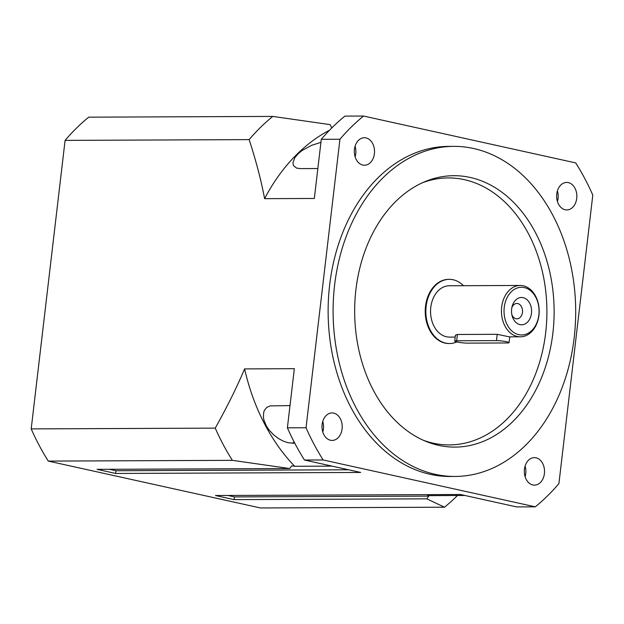 <?xml version="1.0" encoding="UTF-8"?>
<svg xmlns="http://www.w3.org/2000/svg" width="624" height="624" viewBox="0 0 624 624"><rect width="100%" height="100%" fill="white"/><g stroke="black" fill="none" stroke-linecap="round" stroke-linejoin="round"><path stroke-width="0.94" d="M507.117 342.966L467.321 343.13A7.332 0.811 6.7 0 1 459.28 342.397A7.332 0.811 6.7 0 1 454.709 341.102A7.332 0.811 6.7 0 1 456.674 340.782L496.47 340.618A7.332 0.811 6.7 0 1 504.512 341.351A7.332 0.811 6.7 0 1 509.075 342.646A7.332 0.811 6.7 0 1 507.117 342.966M454.709 341.102L455.419 335.174L457.415 334.472L497.211 334.308L509.301 336.843L520.416 336.812A25.678 18.868 89.8 0 0 539.175 311.064A25.678 18.868 89.8 0 0 520.205 285.464A25.678 18.868 89.8 0 0 501.493 309.114A25.678 18.868 89.8 0 0 517.335 336.484A25.678 18.868 89.8 0 0 520.416 336.812M519.971 324.62A13.666 10.039 -90.2 0 1 512.117 315.76A13.666 10.039 -90.2 0 1 512.078 306.595A13.666 10.039 -90.2 0 1 524.3 297.999A13.666 10.039 -90.2 0 1 531.359 314.122A13.666 10.039 -90.2 0 1 519.971 324.62M511.844 314.59A7.683 5.647 89.8 0 0 515.993 318.731A7.683 5.647 89.8 0 0 516.922 318.833A7.683 5.647 89.8 0 0 522.53 311.126A7.683 5.647 89.8 0 0 516.844 303.475A7.683 5.647 89.8 0 0 511.82 307.757M518.786 334.667A23.837 17.519 -90.2 0 1 507.952 296.057A23.837 17.519 -90.2 0 1 537.919 302.679A23.837 17.519 -90.2 0 1 518.786 334.667M455.185 337.085L449.53 337.108A25.678 18.868 -90.2 0 1 446.449 336.773A25.678 18.868 -90.2 0 1 430.607 309.403A25.678 18.868 -90.2 0 1 449.319 285.761L520.205 285.464M456.823 341.929A32.089 23.587 -90.2 0 1 449.553 343.528A32.089 23.587 -90.2 0 1 445.7 343.106A32.089 23.587 -90.2 0 1 425.903 308.903A32.089 23.587 -90.2 0 1 449.288 279.341A32.089 23.587 -90.2 0 1 463.468 285.698M449.241 343.52A32.089 23.587 -90.2 0 1 448.937 343.528A32.089 23.587 -90.2 0 1 445.076 343.114A32.089 23.587 -90.2 0 1 425.287 308.903A32.089 23.587 -90.2 0 1 448.672 279.341A32.089 23.587 -90.2 0 1 448.976 279.341M322.787 432.019A13.751 10.109 89.8 0 0 322.748 421.418M333.692 413.104A13.751 10.109 -90.2 0 1 342.17 427.76A13.751 10.109 -90.2 0 1 332.155 440.435A13.751 10.109 -90.2 0 1 330.502 440.255A13.751 10.109 -90.2 0 1 322.015 425.599A13.751 10.109 -90.2 0 1 332.023 412.924A13.751 10.109 -90.2 0 1 333.692 413.104M557.443 201.529A13.751 10.109 89.8 0 0 557.404 190.928M568.347 182.614A13.751 10.109 -90.2 0 1 576.826 197.27A13.751 10.109 -90.2 0 1 566.81 209.937A13.751 10.109 -90.2 0 1 565.157 209.765A13.751 10.109 -90.2 0 1 556.67 195.109A13.751 10.109 -90.2 0 1 566.678 182.434A13.751 10.109 -90.2 0 1 568.347 182.614M355.118 156.827A13.751 10.109 89.8 0 0 355.072 146.227M366.015 137.912A13.751 10.109 -90.2 0 1 374.501 152.576A13.751 10.109 -90.2 0 1 364.478 165.243A13.751 10.109 -90.2 0 1 362.825 165.064A13.751 10.109 -90.2 0 1 354.346 150.415A13.751 10.109 -90.2 0 1 364.354 137.732A13.751 10.109 -90.2 0 1 366.015 137.912M525.119 476.713A13.751 10.109 89.8 0 0 525.073 466.112M536.016 457.798A13.751 10.109 -90.2 0 1 544.502 472.462A13.751 10.109 -90.2 0 1 534.479 485.129A13.751 10.109 -90.2 0 1 532.826 484.949A13.751 10.109 -90.2 0 1 524.347 470.301A13.751 10.109 -90.2 0 1 534.355 457.626A13.751 10.109 -90.2 0 1 536.016 457.798M435.256 474.326A165.048 121.298 -90.2 0 1 333.458 298.389A165.048 121.298 -90.2 0 1 453.718 146.367A165.048 121.298 -90.2 0 1 575.695 310.908A165.048 121.298 -90.2 0 1 455.075 476.455A165.048 121.298 -90.2 0 1 435.256 474.326M438.664 445.364A135.704 99.731 -90.2 0 1 425.974 441.386A135.704 99.731 -90.2 0 1 354.666 311.821A135.704 99.731 -90.2 0 1 424.897 181.678A135.704 99.731 -90.2 0 1 553.878 302.149A135.704 99.731 -90.2 0 1 438.664 445.364M423.407 440.287A133.497 98.108 89.8 0 0 433.321 443.204A133.497 98.108 89.8 0 0 546.749 304.13A133.497 98.108 89.8 0 0 422.347 182.793M455.075 476.455L450.107 476.479A165.048 121.298 -90.2 0 1 430.287 474.341A165.048 121.298 -90.2 0 1 328.481 298.405A165.048 121.298 -90.2 0 1 448.742 146.383L453.718 146.367M329.566 130.198A194.392 142.857 -90.2 0 0 264.592 198.666L314.332 198.463L321.282 139.324L339.94 139.246L306.041 427.752L287.391 427.83L294.341 368.69L244.592 368.901A194.392 142.857 -90.2 0 0 294.684 466.276L291.673 465.824L289.715 468.546L232.378 460.34A227.401 167.115 -90.2 0 1 215.257 428.134C227.144 406.84 236.925 387.098 244.592 368.901M289.715 468.546L97.032 469.342L115.666 473.46L360.656 472.446L304.504 460.044L323.162 459.966A227.401 167.115 -90.2 0 1 306.041 427.752M323.162 459.966L535.283 506.828L516.625 506.906L460.473 494.497L215.475 495.511L234.109 499.629L234.429 496.915L227.854 495.456M339.94 139.246A227.401 167.115 -90.2 0 1 363.566 116.041L575.687 162.903A227.401 167.115 -90.2 0 1 592.8 195.109L558.909 483.616A227.401 167.115 -90.2 0 1 535.283 506.828M304.504 460.044A227.401 167.115 -90.2 0 1 287.391 427.83M363.566 116.041L344.908 116.119A227.401 167.115 -90.2 0 0 321.282 139.324M294.817 443.274L287.929 442.72L282.914 440.95L278.546 438.563L273.702 434.905L269.272 430.248L266.456 426.13L263.991 420.311L263.406 417.316L263.71 412.253L264.514 410.155L266.807 407.41L270.153 405.889L290.004 405.592M317.85 168.542L300.175 168.613L296.603 168.098L293.475 165.625L292.913 162.724L294.856 157.646L298.506 153.426L302.149 150.485L311.563 145.337L320.923 142.35M457.47 495.518A227.401 167.115 -90.2 0 1 444.499 507.203L426.8 498.833L428.75 496.111L427.596 495.643L464.966 495.487M332.046 466.128L294.684 466.276M264.592 198.666C261.191 180.515 256.043 160.828 249.148 139.62A227.401 167.115 -90.2 0 1 272.774 116.415L330.119 124.621L331.438 127.327L332.272 127.452M215.257 428.134L31.2 428.891L65.091 140.384L249.148 139.62M444.499 507.203L260.434 507.959L48.313 461.097A227.401 167.115 -90.2 0 1 31.2 428.891M48.313 461.097L232.378 460.34M234.429 496.915L428.75 496.111M426.8 498.833L234.109 499.629M115.666 473.46L115.978 470.746L109.411 469.287M115.978 470.746L348.598 469.778M272.774 116.415L88.717 117.172A227.401 167.115 -90.2 0 0 65.091 140.384M496.47 340.618L497.211 334.308M457.415 334.472L456.674 340.782M292.321 443.29A23.837 17.519 89.8 0 0 294.185 442.065M509.761 336.859L509.075 342.646M448.937 343.528L449.553 343.528M448.672 279.341L449.288 279.341"/></g></svg>
